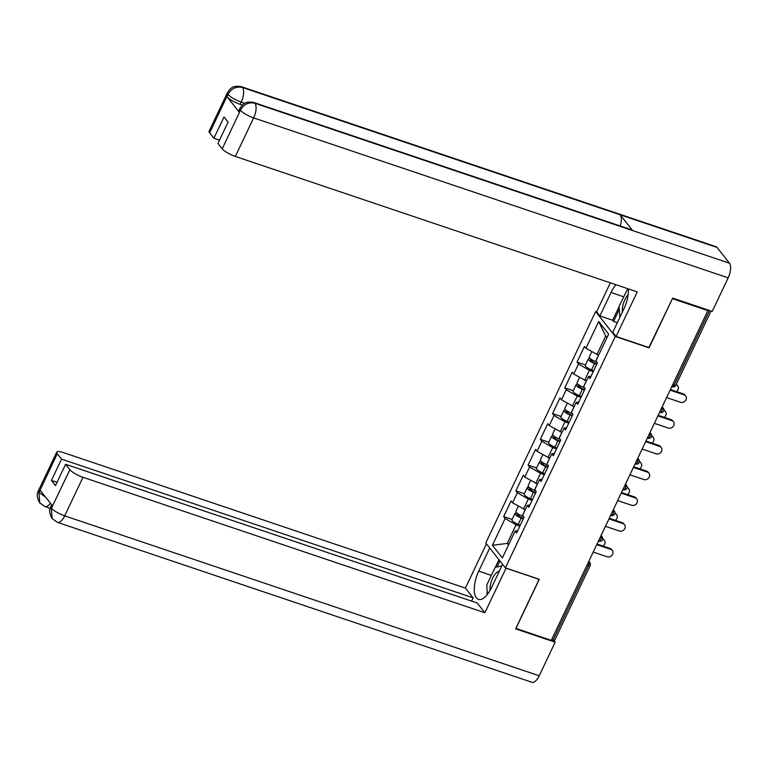 <?xml version="1.0" encoding="UTF-8"?>
<svg xmlns="http://www.w3.org/2000/svg" width="769" height="769" viewBox="0 0 769 769"><rect width="100%" height="100%" fill="white"/><g stroke="black" fill="none" stroke-linecap="round" stroke-linejoin="round"><path stroke-width="1.15" d="M595.639 311.56L485.758 542.972L505.396 567.868L615.277 336.457L595.639 311.56L596.734 311.926M508.991 543.991L507.252 543.404L492.4 545.308L502.368 557.938L515.095 531.11L516.585 533.004L524.035 517.326L522.545 515.432L527.323 505.368L529.928 504.916M492.4 545.308L505.137 518.479L503.647 516.595L512.106 519.45M525.227 509.732L512.577 502.801L511.097 500.917L503.647 516.595M512.577 502.801L517.364 492.737L515.874 490.843L524.333 493.698M537.454 483.98L524.804 477.059L523.324 475.165L515.874 490.843M524.804 477.059L529.591 466.985L528.101 465.101L536.56 467.946M549.672 458.228L537.031 451.307L535.541 449.423L528.101 465.101M537.031 451.307L541.818 441.233L540.328 439.349L548.787 442.204M561.899 432.486L549.258 425.555L547.768 423.671L540.328 439.349M549.258 425.555L554.045 415.491L552.555 413.597L561.014 416.452M574.126 406.734L561.485 399.803L559.995 397.919L552.555 413.597M561.485 399.803L566.272 389.739L564.782 387.855L573.241 390.7M586.353 380.982L573.712 374.061L572.223 372.167L564.782 387.855M573.712 374.061L578.499 363.987L577.01 362.103L585.469 364.958M598.58 355.24L585.94 348.309L584.45 346.425L577.01 362.103M585.94 348.309L598.676 321.49L608.644 334.121L595.908 360.94L597.398 362.824L589.948 378.511L588.458 376.618L583.681 386.692L585.171 388.576L577.721 404.254L576.231 402.37L571.454 412.434L572.943 414.328L565.494 430.006L564.004 428.122L559.226 438.186L560.716 440.07L553.267 455.757L551.777 453.864L546.999 463.938L548.489 465.822L541.04 481.5L539.55 479.616L534.772 489.69L536.262 491.574L528.812 507.252L527.323 505.368M532.09 500.359L528.293 499.081L523.516 509.155M528.293 499.081L517.364 492.737M544.317 474.617L540.52 473.339L535.743 483.403M540.52 473.339L529.591 466.985M539.55 479.616L542.155 479.164M556.545 448.865L552.748 447.587L547.97 457.651M552.748 447.587L541.818 441.233M551.777 453.864L554.382 453.412M568.762 423.113L564.975 421.835L560.197 431.909M564.975 421.835L554.045 415.491M564.004 428.122L566.609 427.66M580.989 397.371L577.202 396.093L572.424 406.157M577.202 396.093L566.272 389.739M576.231 402.37L578.836 401.918M593.216 371.619L589.429 370.341L584.651 380.405M589.429 370.341L578.499 363.987M588.458 376.618L591.063 376.166M606.943 337.687L605.693 336.091L596.869 354.663M605.693 336.091L598.676 321.49M648.882 347.511L672.442 298.583M672.529 298.689L707.874 310.609L707.172 309.715M515.855 628.369L551.286 640.385L707.874 310.609M553.007 640.173L588.516 565.398A2.826 0.682 -154.6 0 0 590.207 565.523L554.699 640.298A2.826 0.682 -154.6 0 1 553.007 640.173L551.613 639.702M515.941 628.475L539.29 579.288L505.396 567.868M649.18 347.876L615.277 336.457M519.863 526.111L516.066 524.833L507.252 543.404L508.511 544.99M516.066 524.833L505.137 518.479M515.095 531.11L517.7 530.658M666.579 397.573L680.575 402.293A4.239 3.691 141.7 0 0 685.4 400.716A4.239 3.691 141.7 0 0 685.669 395.958A4.239 3.691 141.7 0 0 684.102 394.862L683.362 393.92A4.239 3.691 -38.3 0 1 684.919 395.016L685.669 395.958M670.395 389.556L683.362 393.92M670.107 390.152L684.102 394.862M676.268 384.269A4.239 3.691 -38.3 0 1 676.96 384.923L677.71 385.865A4.239 3.691 141.7 0 0 676.143 384.779L676.047 384.74M676.403 391.584A4.239 3.691 141.7 0 0 677.71 385.865M590.544 358.796A6.219 1.509 25.4 0 0 588.314 358.95A6.219 1.509 25.4 0 0 594.572 363.554L596.648 364.391M588.314 358.95L585.296 365.304A6.219 1.509 25.4 0 0 591.553 369.908L593.63 370.754M596.907 363.843L594.322 362.785A3.768 0.913 -154.6 0 1 590.525 360.007A3.768 0.913 -154.6 0 1 592.418 360.055M591.765 351.693L589.256 356.97A6.219 1.509 25.4 0 0 595.514 361.574L596.821 362.103M628.1 294.796A12.246 5.229 -71.4 0 0 622.842 305.706A12.246 5.229 -71.4 0 0 622.409 312.031M619.814 317.491L619.026 306.552L627.725 288.683M499.273 571.329A12.246 5.229 -71.4 0 0 495.64 573.597A12.246 5.229 -71.4 0 0 490.084 590.409M487.392 594.418L486.729 585.171L495.188 567.349L501.869 565.869M253.857 102.498A11.583 4.941 108.6 0 1 254.952 103.286C248.772 101.883 243.994 104.103 240.601 109.948L239.87 108.516L242.043 105.382C243.61 104.113 245.686 100.922 253.857 102.498L631.541 229.787A11.583 4.941 108.6 0 1 632.627 230.575L729.473 263.209A11.583 4.941 108.6 0 1 728.176 277.83L712.229 311.416L672.683 298.093L649.171 347.607L616.084 336.457L612.787 332.285L623.919 308.84A21.186 9.045 -71.4 0 0 628.35 288.894M615.959 284.713A21.186 9.045 -71.4 0 0 611.038 292.508L599.907 315.944L596.609 311.772L610.355 282.829M616.084 336.457L637.241 291.893L235.352 156.443A11.304 2.74 -154.6 0 1 222.231 148.821L217.963 143.418L228.076 122.127L224.01 116.965L213.897 138.257L209.639 132.854A11.304 2.74 -154.6 0 1 209.11 131.268L227.413 92.732A11.304 2.74 25.4 0 0 227.932 94.308L209.639 132.854M617.344 322.682L613.575 321.404L612.653 320.24L599.907 315.944M227.413 92.732L229.604 89.569C231.161 88.358 233.094 85.148 241.408 86.705L715.929 246.638A11.583 4.941 108.6 0 1 717.044 247.455L620.208 214.82A11.583 4.941 108.6 0 1 620.218 225.971M729.473 263.209L717.044 247.455M728.176 277.83L253.655 117.897A11.583 4.941 108.6 0 0 254.952 103.286L632.627 230.575L620.208 214.82L242.523 87.531C236.362 86.118 231.565 88.329 228.143 94.174L227.932 94.308M242.341 105.084L240.139 104.344A11.304 2.74 -154.6 0 1 227.018 96.721L239.332 112.332A11.304 2.74 -154.6 0 1 238.813 110.746L239.87 108.516M213.897 138.257L219.511 140.15M612.653 320.24L619.045 306.793M619.237 309.474L613.575 321.404M491.372 575.385L478.741 571.127A21.186 9.045 -71.4 0 0 478.414 599.368A21.186 9.045 -71.4 0 0 491.622 587.458L502.609 564.321M478.741 571.127L489.718 547.989M486.431 543.818L465.408 588.083L473.118 597.84L61.539 459.131L57.271 453.72L38.921 492.583L40.171 490.218L52.484 505.829L51.379 508.367L69.873 469.696A11.304 2.74 25.4 0 0 82.994 477.309L64.692 515.855L539.213 675.778L555.16 642.192L515.615 628.859L539.127 579.345L506.04 568.195L484.883 612.758L82.994 477.309M471.56 601.108L473.118 597.84M57.041 482.317L51.427 480.423L55.493 485.575L65.605 464.284L477.184 602.992L484.883 612.758M465.408 588.083L63.519 452.633A11.304 2.74 25.4 0 0 56.752 452.143A11.304 2.74 25.4 0 0 57.271 453.72M539.213 675.778A11.583 4.941 108.6 0 1 531.994 682.295L57.473 522.362A11.583 4.941 108.6 0 0 64.692 515.855A11.304 2.74 -154.6 0 1 51.571 508.232M553.728 640.375L555.16 642.192M65.605 464.284L69.873 469.696M51.427 480.423L61.539 459.131M487.142 590.919A21.186 9.045 -71.4 0 0 487.027 594.86M495.332 567.32L498.956 559.697M499.869 560.861L496.976 566.955M45.688 497.207L39.113 492.448M50.418 503.205A11.583 4.941 108.6 0 1 45.015 506.579L39.757 502.888L38.911 492.602M57.473 522.362L52.109 518.546L51.369 508.376M654.352 423.325L668.348 428.045A4.239 3.691 141.7 0 0 673.173 426.459A4.239 3.691 141.7 0 0 673.442 421.7A4.239 3.691 141.7 0 0 671.875 420.614L671.135 419.672A4.239 3.691 -38.3 0 1 672.692 420.758L673.442 421.7M658.168 415.298L671.135 419.672M657.88 415.894L671.875 420.614M642.125 449.077L656.12 453.797A4.239 3.691 141.7 0 0 660.946 452.21A4.239 3.691 141.7 0 0 661.215 447.452A4.239 3.691 141.7 0 0 659.648 446.366L658.908 445.424A4.239 3.691 -38.3 0 1 660.465 446.51L661.215 447.452M645.941 441.05L658.908 445.424M645.652 441.646L659.648 446.366M629.898 474.829L643.893 479.539A4.239 3.691 141.7 0 0 648.719 477.962A4.239 3.691 141.7 0 0 648.988 473.204A4.239 3.691 141.7 0 0 647.421 472.118L646.681 471.166A4.239 3.691 -38.3 0 1 648.238 472.262L648.988 473.204M633.714 466.802L646.681 471.166M633.425 467.398L647.421 472.118M617.67 500.571L631.666 505.291A4.239 3.691 141.7 0 0 636.492 503.705A4.239 3.691 141.7 0 0 636.761 498.956A4.239 3.691 141.7 0 0 635.194 497.86L634.454 496.918A4.239 3.691 -38.3 0 1 636.021 498.004L636.761 498.956M621.487 492.545L634.454 496.918M621.198 493.14L635.194 497.86M605.453 526.323L619.439 531.043A4.239 3.691 141.7 0 0 624.265 529.457A4.239 3.691 141.7 0 0 624.534 524.698A4.239 3.691 141.7 0 0 622.967 523.612L622.227 522.67A4.239 3.691 -38.3 0 1 623.794 523.756L624.534 524.698M609.259 518.296L622.227 522.67M608.971 518.892L622.967 523.612M663.839 409.887A4.239 3.691 -38.3 0 1 664.733 410.675L665.483 411.617A4.239 3.691 141.7 0 0 663.916 410.521L663.762 410.473M664.185 417.327A4.239 3.691 141.7 0 0 665.483 411.617M578.326 384.548A6.219 1.509 25.4 0 0 576.087 384.702A6.219 1.509 25.4 0 0 582.344 389.297L584.421 390.143M576.087 384.702L573.068 391.056A6.219 1.509 25.4 0 0 579.326 395.651L581.402 396.496M584.68 389.595L582.095 388.537A3.768 0.913 -154.6 0 1 578.298 385.75A3.768 0.913 -154.6 0 1 580.191 385.798M579.538 377.444L577.029 382.722A6.219 1.509 25.4 0 0 583.286 387.316L584.594 387.855M651.612 435.639A4.239 3.691 -38.3 0 1 652.506 436.417L653.256 437.359A4.239 3.691 141.7 0 0 651.689 436.273L651.535 436.225M651.958 443.079A4.239 3.691 141.7 0 0 653.256 437.359M566.099 410.3A6.219 1.509 25.4 0 0 563.86 410.454A6.219 1.509 25.4 0 0 570.117 415.049L572.194 415.894M563.86 410.454L560.841 416.808A6.219 1.509 25.4 0 0 567.109 421.402L569.175 422.248M572.453 415.347L569.867 414.289A3.768 0.913 -154.6 0 1 566.071 411.502A3.768 0.913 -154.6 0 1 567.974 411.55M567.311 403.187L564.802 408.474A6.219 1.509 25.4 0 0 571.059 413.068L572.367 413.597M639.385 461.381A4.239 3.691 -38.3 0 1 640.279 462.169L641.029 463.111A4.239 3.691 141.7 0 0 639.462 462.025L639.308 461.967M639.731 468.83A4.239 3.691 141.7 0 0 641.029 463.111M553.872 436.042A6.219 1.509 25.4 0 0 551.633 436.196A6.219 1.509 25.4 0 0 557.9 440.8L559.967 441.646M551.633 436.196L548.624 442.56A6.219 1.509 25.4 0 0 554.882 447.154L556.948 448M560.226 441.089L557.64 440.041A3.768 0.913 -154.6 0 1 553.853 437.253A3.768 0.913 -154.6 0 1 555.747 437.301M555.083 428.939L552.575 434.216A6.219 1.509 25.4 0 0 558.832 438.82L560.14 439.349M627.158 487.133A4.239 3.691 -38.3 0 1 628.062 487.921L628.802 488.863A4.239 3.691 141.7 0 0 627.235 487.777L627.081 487.719M627.504 494.573A4.239 3.691 141.7 0 0 628.802 488.863M541.645 461.794A6.219 1.509 25.4 0 0 539.405 461.948A6.219 1.509 25.4 0 0 545.673 466.543L547.739 467.389M539.405 461.948L536.397 468.302A6.219 1.509 25.4 0 0 542.654 472.897L544.721 473.742M548.009 466.841L545.413 465.783A3.768 0.913 -154.6 0 1 541.626 462.996A3.768 0.913 -154.6 0 1 543.52 463.044M542.856 454.69L540.347 459.968A6.219 1.509 25.4 0 0 546.605 464.563L547.913 465.101M614.931 512.885A4.239 3.691 -38.3 0 1 615.834 513.663L616.575 514.615A4.239 3.691 141.7 0 0 615.008 513.519L614.854 513.471M615.277 520.325A4.239 3.691 141.7 0 0 616.575 514.615M529.418 487.546A6.219 1.509 25.4 0 0 527.188 487.7A6.219 1.509 25.4 0 0 533.446 492.295L535.512 493.14M527.188 487.7L524.17 494.054A6.219 1.509 25.4 0 0 530.427 498.648L532.504 499.494M535.782 492.593L533.186 491.535A3.768 0.913 -154.6 0 1 529.399 488.748A3.768 0.913 -154.6 0 1 531.292 488.796M530.629 480.433L528.12 485.72A6.219 1.509 25.4 0 0 534.378 490.314L535.685 490.843M593.226 552.075L607.222 556.785A4.239 3.691 141.7 0 0 612.037 555.208A4.239 3.691 141.7 0 0 612.307 550.45A4.239 3.691 141.7 0 0 610.74 549.364L610 548.412A4.239 3.691 -38.3 0 1 611.566 549.508L612.307 550.45M597.032 544.048L610 548.412M596.754 544.644L610.74 549.364M602.704 538.627A4.239 3.691 -38.3 0 1 603.607 539.415L604.347 540.357A4.239 3.691 141.7 0 0 602.781 539.271L602.627 539.213M603.05 546.077A4.239 3.691 141.7 0 0 604.347 540.357M517.191 513.298A6.219 1.509 25.4 0 0 514.961 513.452A6.219 1.509 25.4 0 0 521.219 518.046L523.285 518.892M514.961 513.452L511.943 519.806A6.219 1.509 25.4 0 0 518.2 524.4L520.277 525.246M523.554 518.335L520.959 517.287A3.768 0.913 -154.6 0 1 517.172 514.499A3.768 0.913 -154.6 0 1 519.065 514.548M518.402 506.185L515.893 511.462A6.219 1.509 25.4 0 0 522.161 516.066L523.458 516.595M672.702 384.683L674.096 385.154L709.547 310.513M671.808 386.567L672.337 386.749A2.826 1.202 108.6 0 0 674.096 385.154A2.826 0.682 25.4 0 0 675.788 385.279L711.056 311.022M588.621 561.764L588.833 561.831A2.826 1.202 -71.4 0 1 588.516 565.398L587.112 564.927M663.234 408.07A2.826 2.461 141.7 0 0 662.186 407.339A2.826 1.202 -71.4 0 1 661.869 410.906A2.826 1.202 108.6 0 1 660.11 412.492A2.826 2.826 0 0 0 663.234 408.07L662.215 406.782M588.852 561.274L589.871 562.562A2.826 2.461 141.7 0 0 588.833 561.831L588.679 561.639M651.007 433.822A2.826 2.461 141.7 0 0 649.959 433.091A2.826 1.202 -71.4 0 1 649.642 436.657A2.826 1.202 108.6 0 1 647.883 438.243A2.826 2.826 0 0 0 651.007 433.822L649.988 432.524M638.779 459.564A2.826 2.461 141.7 0 0 637.732 458.843A2.826 1.202 -71.4 0 1 637.414 462.4A2.826 1.202 108.6 0 1 635.655 463.995A2.826 2.826 0 0 0 638.779 459.564L637.761 458.276M626.552 485.316A2.826 2.461 141.7 0 0 625.505 484.585A2.826 1.202 -71.4 0 1 625.187 488.152A2.826 1.202 108.6 0 1 623.428 489.738A2.826 2.826 0 0 0 626.552 485.316L625.533 484.028M614.325 511.068A2.826 2.461 141.7 0 0 613.278 510.337A2.826 1.202 -71.4 0 1 612.97 513.903A2.826 1.202 108.6 0 1 611.201 515.49A2.826 2.826 0 0 0 614.325 511.068L613.306 509.77M602.098 536.81A2.826 2.461 141.7 0 0 601.06 536.089A2.826 1.202 -71.4 0 1 600.743 539.655A2.826 1.202 108.6 0 1 598.974 541.241A2.826 2.826 0 0 0 602.098 536.81L601.079 535.522M592.755 360.238L592.082 361.651M594.572 363.554L591.553 369.908M598.532 355.22L595.514 361.574M227.018 96.721L228.133 94.183M222.231 148.821L240.582 109.967M240.389 110.102L239.332 112.332M240.534 110.284A11.304 2.74 -154.6 0 0 253.655 117.897L235.352 156.443M244.753 103.315L241.197 102.114L240.139 104.344M623.669 296.767L611.038 292.508M241.408 86.705A11.583 4.941 108.6 0 1 242.523 87.531A11.583 4.941 108.6 0 1 241.197 102.114C235.199 99.941 230.835 97.394 228.076 94.491M39.757 502.888C36.931 498.033 36.489 493.967 38.45 490.68A11.304 2.74 25.4 0 0 38.979 492.266M52.109 518.546C49.379 513.73 48.976 509.703 50.908 506.473L51.427 508.049M580.528 385.99L579.855 387.403M582.344 389.297L579.326 395.651M586.305 380.963L583.286 387.316M568.301 411.742L567.628 413.145M570.117 415.049L567.109 421.402M574.078 406.714L571.059 413.068M556.074 437.484L555.401 438.897M557.9 440.8L554.882 447.154M561.851 432.466L558.832 438.82M543.846 463.236L543.174 464.649M545.673 466.543L542.654 472.897M549.624 458.218L546.605 464.563M531.619 488.988L530.946 490.391M533.446 492.295L530.427 498.648M537.396 483.961L534.378 490.314M519.392 514.73L518.719 516.143M521.219 518.046L518.2 524.4M525.169 509.712L522.161 516.066M672.337 386.749A2.826 2.826 0 0 0 675.788 385.279M659.581 412.319L660.11 412.492M647.354 438.07L647.883 438.243M635.127 463.813L635.655 463.995M622.9 489.565L623.428 489.738M610.673 515.317L611.201 515.49M598.445 541.059L598.974 541.241M590.207 565.523A2.826 2.826 0 0 0 589.871 562.562M50.206 508.328L45.015 506.579M56.752 452.143L38.45 490.68M50.908 506.473L51.686 504.82"/></g></svg>
